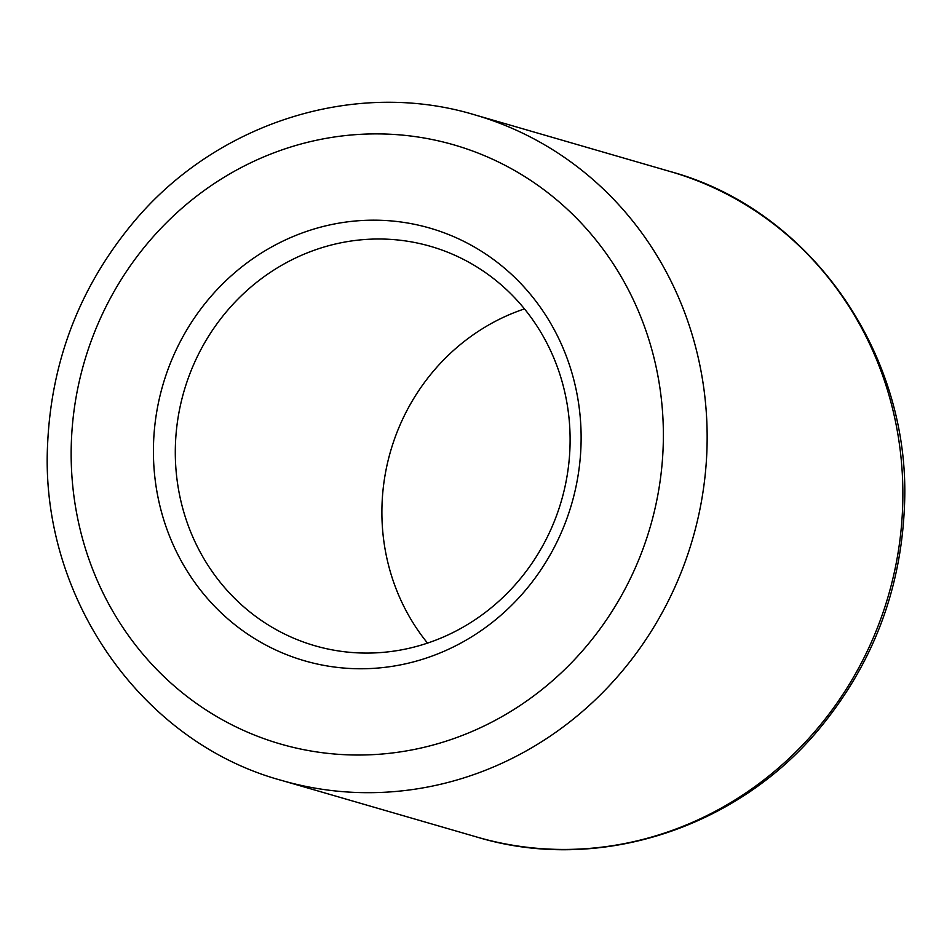 <?xml version="1.0" encoding="UTF-8"?>
<svg xmlns="http://www.w3.org/2000/svg" width="952" height="952" viewBox="0 0 952 952"><rect width="100%" height="100%" fill="white"/><g stroke="black" fill="none" stroke-linecap="round" stroke-linejoin="round"><path stroke-width="1.43" d="M524.469 308.888A207.905 196.493 -73.8 0 0 382.026 504.631A207.905 196.493 -73.8 0 0 427.531 643.112M175.43 444.715A207.905 196.493 -73.8 0 0 314.791 645.718A207.905 196.493 -73.8 0 0 569.974 447.369A207.905 196.493 -73.8 0 0 430.613 246.366A207.905 196.493 -73.8 0 0 175.43 444.715M153.558 443.025A225.231 212.867 -73.8 0 0 359.44 668.756A225.231 212.867 -73.8 0 0 580.982 445.905A225.231 212.867 -73.8 0 0 375.1 220.174A225.231 212.867 -73.8 0 0 153.558 443.025M663.175 446.464A311.863 294.751 -73.8 0 0 378.111 133.899A311.863 294.751 -73.8 0 0 71.352 442.466A311.863 294.751 -73.8 0 0 356.417 755.019A311.863 294.751 -73.8 0 0 663.175 446.464M670.386 171.586L474.667 114.823A346.516 327.5 106.2 0 1 706.931 449.832A346.516 327.5 106.2 0 1 281.613 780.414L477.333 837.177A346.516 327.5 -73.8 0 0 902.651 506.595A346.516 327.5 -73.8 0 0 670.386 171.586C811.187 209.821 912.171 355.667 904.4 507.583C900.687 590.561 872.591 663.972 820.112 727.816C737.336 828.752 597.713 873.65 477.333 837.177M474.667 114.823C354.537 78.445 215.247 123.034 132.423 223.553C79.611 287.516 51.337 361.129 47.6 444.417C39.829 596.333 140.813 742.179 281.613 780.414"/></g></svg>
